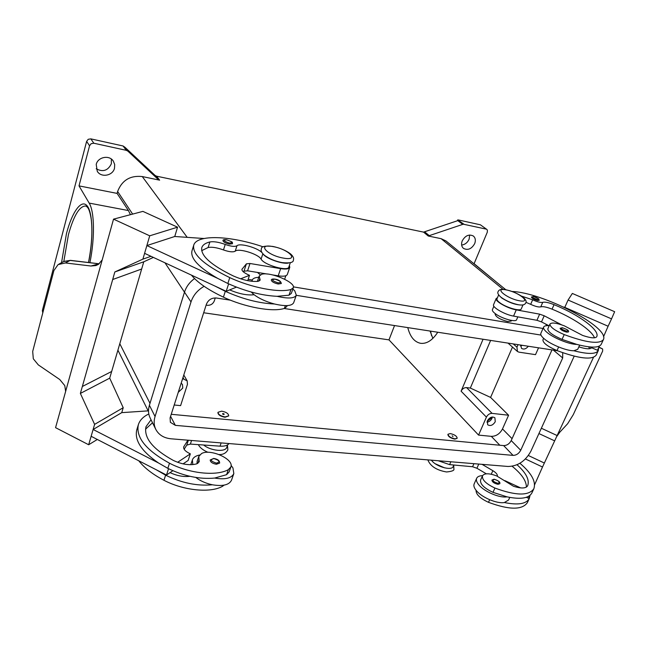 <?xml version="1.0" encoding="UTF-8"?>
<svg xmlns="http://www.w3.org/2000/svg" width="647" height="647" viewBox="0 0 647 647"><rect width="100%" height="100%" fill="white"/><g stroke="black" fill="none" stroke-linecap="round" stroke-linejoin="round"><path stroke-width="0.97" d="M197.036 463.745L197.117 461.408L198.799 456.402L201.621 453.498C210.615 448.5 234.271 459.313 230.89 466.948L228.326 469.673C216.462 476.362 189.345 473.596 169.498 463.212C146.085 450.255 135.7 437.421 138.353 424.707C139.801 420.17 143.286 416.595 148.81 413.983M151.042 419.79L146.004 426.68C143.683 437.857 152.781 449.099 173.315 460.421C182.001 464.481 189.797 465.63 196.704 463.859L199.211 461.78L198.799 456.402M225.124 416.927C220.587 416.061 218.217 414.517 218.015 412.285L221.638 411.152C226.159 412.018 228.512 413.57 228.714 415.803L225.124 416.927M228.642 415.964L225.019 417.25C220.481 416.385 218.112 414.832 217.91 412.6L217.982 412.438M223.086 413.546C224.372 413.975 224.566 414.298 223.66 414.509C222.374 414.08 222.18 413.765 223.086 413.546M261.906 252.548C257.191 247.591 239.746 242.811 236.972 245.755C234.869 246.887 230.955 246.442 225.229 244.445C218.799 242.107 213.68 241.282 209.871 241.954C205.358 243.07 202.657 244.97 201.775 247.672C200.513 255.654 211.051 265.1 233.397 275.994C242.787 280.07 250.931 281.857 257.846 281.364L260.199 280.119L259.188 276.059L261.776 274.247C270.47 271.611 295.905 282.472 293.301 287.753L291.328 293.423L288.999 295.186L277.118 296.318C288.061 298.865 294.458 298.493 296.31 295.202L294.773 290.875L292.865 289.007M258.776 277.296C255.047 277.49 252.864 278.428 252.241 280.119L252.144 281.324M281.332 283.515L278.178 284.001C273.956 282.99 271.659 281.68 271.295 280.078C271.279 279.164 272.484 278.841 274.91 279.108C278.687 279.69 280.83 281.162 281.332 283.515M517.042 464.748C526.197 472.997 529.739 479.993 527.661 485.743L527.637 485.792C525.833 488.525 521.118 488.679 513.5 486.261L496.718 475.941C489.164 473.135 484.417 473.094 482.468 475.82L480.575 480.074C480.009 484.093 484.15 488.186 492.99 492.343L506.973 496.839C520.584 499.63 528.882 498.344 531.866 492.982L531.891 492.933M482.468 475.82C481.918 479.815 486.075 483.891 494.931 488.048C515.74 495.731 528.704 495.982 533.824 488.8L533.84 488.744C536.226 481.7 531.583 473.208 519.905 463.268M431.323 460.171L432.487 461.505C437.914 467.271 451.962 470.684 453.143 466.568L453.814 465.015M476.063 490.28C475.901 494.365 480.042 498.376 488.485 502.323C509.181 509.965 522.129 510.095 527.337 502.703L527.362 502.646M450.223 433.579L447.999 434.234C448.355 436.345 450.684 437.89 454.987 438.86L457.194 438.205C456.839 436.086 454.509 434.549 450.223 433.579M457.114 438.351L454.865 439.135C450.563 438.173 448.234 436.628 447.878 434.509L447.95 434.372M452.989 436.652L452.196 435.771L452.989 436.652M521.482 296.116L532.651 299.796C537.293 301.923 540.657 302.772 542.744 302.343C544.92 301.769 548.688 302.545 554.042 304.664C578.766 314.668 600.109 330.196 596.76 336.691L596.744 336.723C595.329 338.543 590.622 338.114 582.623 335.429L564.297 325.821C556.315 322.853 551.535 322.271 549.958 324.058L547.839 328.822C547.831 331.757 552.57 335.283 562.041 339.408L576.752 344.382C569.683 344.568 553.63 338.098 547.03 332.429C544.297 330.124 543.165 328.336 543.65 327.058L540.843 333.375C540.358 334.677 541.466 336.489 544.192 338.81C550.743 344.536 566.756 350.989 573.832 350.755C587.897 354.362 596.057 354.297 598.305 350.553L598.58 347.827M579.647 345.134L577.722 349.323L573.832 350.755M566.812 332.17L568.487 331.935C568.794 331.013 569.053 330.091 562.283 327.705L560.067 328.312C560.65 329.824 562.898 331.11 566.812 332.17M181.184 383.153L182.47 384.536L182.761 388.079L178.257 392.325M520.544 345.959L522.428 345.336M528.356 346.258C526.035 349.008 523.763 349.712 521.531 348.369L520.633 345.061M487.159 421.318L491.154 418.277L491.461 417.169M486.956 422.2C489.181 421.836 490.847 420.55 491.963 418.366L492.351 416.992M495.254 421.715C492.941 425.314 490.418 426.333 487.668 424.756L487.337 420.857C489.633 417.258 492.157 416.231 494.906 417.784L495.254 421.715M511.526 320.427L511.267 321.033L507.709 321.535C500.317 319.586 496.136 317.192 495.157 314.361L495.416 313.738M499.274 295.639L501.74 297.984C509.294 302.747 516.047 305.093 522 305.02M498.667 294.854L496.977 298.857C496.67 299.771 497.592 301.041 499.751 302.675C506.027 307.551 520.673 311.757 521.28 308.878L523.002 304.891M493.871 306.225L492.424 309.646C492.1 310.592 493.014 311.886 495.149 313.536C501.368 318.486 515.974 322.635 516.621 319.667L517.835 316.86M539.25 300.313L537.6 300.483C533.985 299.488 531.907 298.34 531.365 297.03L533.524 296.48L538.741 298.882L539.25 300.313M491.914 480.082C492.221 482.064 494.259 483.471 498.036 484.304L499.783 483.721C500.438 482.136 498.53 480.624 494.065 479.201L491.914 480.082M482.549 475.65C479.403 475.755 477.429 476.645 476.645 478.319C475.917 480.139 476.726 482.419 479.071 485.137C484.7 491.874 499.759 498.198 506.973 496.839M509.771 497.422L508.591 500.01L504.369 502.533C497.147 503.932 482.128 497.608 476.532 490.847C474.202 488.105 473.41 485.816 474.146 483.972L476.645 478.319M602.624 348.976L598.976 347.358L602.624 348.976L602.656 351.07L573.25 414.711L567.645 423.728L559.76 432.245L556.323 437.105M293.301 287.753L290.98 289.476C279.569 293.051 251.327 287.745 229.758 277.612C204.258 265.141 192.24 254.368 193.704 245.286C196.623 234.117 230.591 235.629 263.224 246.871M288.659 262.997C283.176 264.534 266.758 258.913 263.321 254.311M290.349 262.642L288.853 267.009C288.15 271.829 264.081 265.027 261.081 259.115C258.476 254.036 238.298 247.841 235.209 251.198C233.106 252.354 229.192 251.934 223.474 249.936C217.052 247.607 211.941 246.798 208.132 247.502L201.662 250.688M287.09 305.602L286.75 306.573L284.397 308.409C272.929 312.331 244.801 307.301 223.417 297.143C208.083 289.848 197.432 282.513 191.455 275.137M260.28 274.821L257.466 272.436M232.532 243.717L229.329 244.105C225.423 243.143 223.296 241.978 222.964 240.603C222.819 239.73 224.024 239.439 226.579 239.746C234.804 242.916 231.65 241.929 232.532 243.717M216.438 464.255C212.402 463.543 210.324 462.112 210.202 459.977L213.728 458.44C217.724 459.111 219.689 460.656 219.632 463.082L216.438 464.255M231.092 465.411L232.944 467.918L233.834 473.564C231.505 478.319 225.116 479.815 214.658 478.068C199.608 479.427 183.999 476.192 167.824 468.347L158.531 462.993L93.119 429.495L91.13 436.288L166.489 475.027L168.543 468.711M233.834 473.564L231.521 480.163C229.175 484.967 222.786 486.504 212.353 484.781C205.9 483.398 200.376 480.956 195.79 477.446M65.638 391.395L64.773 385.596L59.742 379.514L38.319 364.9L33.312 358.802L32.69 351.434L53.895 270.543L58.101 264.591L65.379 262.949L70.111 260.434L99.177 263.822M63.689 261.59L70.483 260.361L98.215 263.677M65.226 392.899L113.532 219.147L142.898 211.383L177.561 227.178L149.716 235.815L142.898 259.132L114.826 271.966L112.691 279.528L141.669 269.015L112.683 279.528L80.374 393.433L94.616 424.367L88.663 444.748L55.561 427.659L65.226 392.899M99.266 263.75L90.92 266.014L95.918 265.553L98.36 264.405L102.202 259.916M432.875 338.389L430.077 331.054M437.752 332.243C432.471 340.306 426.753 344.002 420.599 343.306C414.395 342.028 410.117 336.796 407.78 327.608M431.565 335.647L430.57 331.135M486.803 229.402L480.422 224.816L486.803 229.402L487.393 230.203L487.304 232.176L474.033 263.83M123.067 145.979L126.327 150.339L127.855 151.131L124.984 147.306L123.067 145.979L90.847 138.87L88.218 139.299L86.625 141.386L42.362 310.52L42.783 312.938M86.625 141.386L89.561 145.777L91.17 143.666L93.831 143.23L90.847 138.87M505.784 289.719C501.538 288.918 498.999 289.516 498.166 291.53C497.187 292.913 498.15 294.838 501.061 297.288C505.994 300.815 511.737 303.289 518.304 304.729C522.372 305.481 524.863 304.874 525.793 302.893C526.723 301.462 525.833 299.601 523.124 297.313C518.449 293.851 512.667 291.328 505.784 289.719L445.969 240.951L441.125 238.678L428.225 236.001L463.301 224.194L486.115 229.095M463.939 224.234L457.704 219.907L458.391 220.441L423.559 232.119L428.225 236.001M159.631 180.165L156.558 176.178L155.11 175.442L158.175 179.421L159.631 180.165L142.275 176.558C130.225 175.28 122.008 180.254 117.617 191.48L117.083 193.396L79.015 185.883L89.165 203.093C94.511 211.504 94.988 238.064 89.901 262.682M96.217 164.427C97.851 156.938 109.311 154.714 113.29 161.046L114.697 164.492L114.503 168.244C112.813 175.79 101.142 177.917 97.276 171.326L96.217 164.427M96.177 168.786C102.954 172.328 108.025 170.638 111.373 163.715L111.349 159.057M462.193 240.943C465.242 235.557 468.97 233.915 473.369 236.026C475.416 237.845 475.86 240.36 474.712 243.563C471.623 248.974 467.878 250.583 463.487 248.391C461.505 246.588 461.076 244.105 462.193 240.943M461.643 245.043C465.015 244.598 467.514 242.641 469.124 239.18L469.657 235.007M124.984 147.306L155.11 175.442M156.558 176.178L423.559 232.119M457.38 220.708L457.704 219.907M458.351 219.948L480.422 224.816M126.327 150.339L93.831 143.23M496.128 281.841L474.34 263.887M203.676 312.76L388.976 339.869L394.541 325.562M158.175 179.421L127.855 151.131M117.083 193.396L128.421 210.558L130.443 214.683M89.561 145.777L79.015 185.883M174.205 404.998L180.602 405.629L187.46 384.31L187.161 380.84L182.632 378.624M215.273 297.911L214.327 300.855C212.976 303.993 210.607 305.473 207.218 305.295L206.11 305.133M512.489 347.075L490.596 397.42L470.329 388.063L466.584 387.593C464.198 387.553 462.37 388.75 461.093 391.184L483.066 339.246M490.628 340.419L470.329 388.063M478.57 435.091L486.415 417.121C487.757 414.614 489.65 413.368 492.092 413.376L508.591 415.228L502.501 428.937C499.848 433.846 496.12 436.313 491.316 436.353L478.57 435.091L388.976 339.869M90.92 266.014L65.379 262.949M113.532 219.147L149.716 235.815M114.826 271.966L143.78 261.792L111.672 371.467L82.355 386.477M203.975 238.5L174.755 236.495L146.861 245.577L144.588 253.333L226.207 291.296L228.626 283.855M174.755 236.495L177.561 227.178M151.01 256.317L142.898 259.132M143.78 261.792L153.371 257.417M146.861 245.577L217.699 278.38C198.912 267.583 190.323 258.444 191.957 250.955L193.704 245.286M111.664 371.467L109.707 378.147L123.221 407.723L121.741 412.64L93.119 429.495M109.707 378.147L80.374 393.433M123.221 407.723L94.616 424.367M97.325 439.475L88.663 444.748M158.531 462.993C141.467 451.274 134.228 440.178 136.816 429.697L138.353 424.707M121.741 412.64L148.163 410.869M230.89 466.948L229.151 471.922L226.587 474.672L214.658 478.068M192.822 464.611L192.369 459.952C193.267 457.469 195.669 455.828 199.583 455.011M224.08 485.145L222.552 486.269C210.663 493.232 183.651 490.677 163.958 480.276C152.789 474.437 144.386 467.935 138.757 460.769M227.631 444.853L226.798 447.263C225.657 452.334 210.639 450.935 203.676 445.015M247.736 280.652L249.499 275.323L247.68 274.482C243.652 272.533 241.743 270.81 241.962 269.306L246.402 263.83L250.001 263.491L280.661 268.634C285.966 269.435 289.007 269.006 289.783 267.332L287.333 274.441C286.548 276.148 283.499 276.609 278.202 275.824L272.484 274.894M267.284 274.037L247.583 270.818L243.984 271.19L243.401 271.894M236.438 287.139L226.207 291.296M240.644 278.808L249.499 275.323M289.783 267.332L289.387 265.456M229.628 289.905C238.775 293.77 246.677 295.412 253.333 294.814L254.036 294.684L251.198 292.015M296.31 295.202L293.673 302.723C291.797 306.08 285.4 306.5 274.474 303.993C259.148 303.338 242.762 299.108 225.31 291.312L215.2 286.176M277.118 296.318C261.776 295.566 245.35 291.296 227.849 283.499L217.699 278.38M602.616 348.976L598.92 347.091M611.536 318.874L614.65 311.708L572.344 293.447L568.074 300.038L611.536 318.874L608.091 326.274M542.485 467.069L593.469 357.362M541.41 428.265L557.059 435.52M603.546 336.699L608.107 326.234L564.791 307.374L568.074 300.038M589.757 346.946L597.448 350.253L599.397 346.08M538.975 433.579L554.584 440.825M528.356 455.512L544.37 463.042M534.592 484.781L542.509 467.013L525.413 458.958M529.691 495.634L528.462 498.263L526.375 497.3M564.791 307.374L563.626 307.042M525.962 302.343L530.677 304.341C535.312 306.468 538.668 307.309 540.763 306.864C542.946 306.274 546.707 307.034 552.053 309.153C572.821 317.628 591.722 330.164 594.472 337.807M561.612 324.834L544.2 315.776L539.63 314.151L516.249 309.873C507.604 308.457 494.559 301.041 496.168 298.534L497.47 297.685M496.168 298.534L493.564 304.705C491.93 307.268 504.927 314.717 513.564 316.1L536.937 320.289L541.499 321.907L548.963 325.724M576.752 344.382C590.832 348.021 598.985 348.013 601.2 344.35L601.217 344.309M588.689 346.832L589.563 348.717M591.625 347.746C590.161 349.372 585.899 349.081 578.847 346.873M543.617 338.316L542.93 339.861C542.882 342.878 547.572 346.452 557.002 350.585C578.895 358.673 591.948 360.209 596.146 355.195L596.162 355.154M549.958 324.058C549.966 326.961 554.722 330.471 564.216 334.596C586.247 342.732 599.3 344.422 603.376 339.675L603.392 339.643C610.129 327.22 542.744 292.509 511.995 291.473M518.045 344.657L516.945 347.18L517.446 351.483L518.91 352.146L535.514 354.645L538.547 347.827M490.596 397.42L508.591 415.228M248.173 279.334L252.273 280.014M293.382 286.864L543.019 328.482M574.204 356.173L530.888 451.21C525.388 461.165 517.77 466.252 508.032 466.471L171.002 438.795C163.853 438.059 158.782 434.921 155.798 429.382L150.161 418.019C148.276 414.112 148.026 409.866 149.392 405.273L184.5 292.145C186.263 286.702 189.611 282.181 194.545 278.566M171.237 414.298L503.649 445.597C506.884 445.557 509.407 443.882 511.219 440.567L551.98 349.906M562.712 352.72L562.696 357.969L520.714 450.272C518.87 453.62 516.322 455.318 513.055 455.383L175.337 425.354L170.371 422.313L170.088 417.897L206.393 304.252C208.294 299.828 211.626 297.741 216.381 298.008L230.445 300.184M284.138 308.482L557.423 350.747M155.798 429.382C153.905 425.443 153.654 421.157 155.054 416.506L191.002 301.931C193.235 295.275 197.602 290.074 204.12 286.314M296.269 295.315L540.981 335.081M543.65 327.058C544.208 325.902 546.06 325.465 549.206 325.748M504.369 502.533C517.964 505.291 526.262 503.964 529.27 498.546L530.063 495.335M512.141 466.261C521.636 473.944 526.391 480.891 526.399 487.102M486.35 473.822L476.912 468.25L472.577 466.738L449.625 464.627L438.213 460.737M482.055 464.344L492.86 470.684C496.176 472.747 497.68 474.583 497.349 476.216M504.83 480.616L520.649 487.911M274.474 303.993C266.111 301.737 259.293 298.639 254.036 294.684M212.353 484.781C197.311 486.221 181.734 483.018 165.608 475.173L156.339 469.811M166.489 475.027L170.056 472.625C176.971 475.836 183.586 477.057 189.894 476.305M152.522 422.774L145.518 429.187M187.913 440.186L183.724 446.826C183.303 448.921 184.945 450.975 188.657 452.989L190.339 453.846L177.618 462.29M184.144 449.236L186.757 445.144L190.372 444.085L220.029 446.163C224.59 446.406 227.574 445.532 228.965 443.559M190.339 453.846L188.148 460.454L183.069 463.875M170.056 472.625L172.87 470.733M283.297 258.072C266.742 255.266 256.43 243.223 273.131 246.62C289.039 249.305 300.038 261.267 283.297 258.072M197.861 463.349L199.058 459.774M275.024 279.18C281.113 281.259 282.149 282.496 278.137 282.885C272.023 280.79 270.988 279.553 275.024 279.18M492.99 492.343L494.931 488.048M488.485 502.323L489.658 499.727M435.285 463.778L444.618 467.87M566.691 331.199C568.931 330.674 567.508 329.525 562.437 327.778C560.181 328.296 561.596 329.436 566.691 331.199M519.501 300.774C532.497 303.273 518.344 291.934 506.164 289.905C493.095 287.219 506.884 298.663 519.501 300.774M537.495 299.585C539.703 299.213 538.425 298.194 533.654 296.544C531.43 296.908 532.707 297.927 537.495 299.585M494.276 479.314C491.874 480.389 493.095 481.732 497.939 483.349C500.317 482.258 499.104 480.915 494.276 479.314M290.98 289.476L288.999 295.186M262.844 253.81L261.081 259.115M285.367 305.627L284.397 308.409M226.668 239.802C232.443 241.784 233.316 242.868 229.305 243.062C223.514 241.064 222.633 239.98 226.668 239.802M216.422 463.147C210.671 461.254 209.822 459.726 213.882 458.569C219.616 460.446 220.457 461.966 216.422 463.147M63.802 261.534L68.469 234.497C73.726 215.653 79.444 206.15 85.622 205.989C87.175 206.822 89.318 207.428 91.227 219.187C92.634 231.489 91.712 245.925 88.477 262.512M88.558 262.52C93.669 237.959 92.772 211.892 86.933 205.625C81.158 199.09 72.043 212.184 66.471 233.559L61.538 262.722M429.559 235.888L424.877 232.014M457.761 220.578L462.637 224.339M187.209 237.352L142.275 176.558M547.483 325.659L545.219 323.807M503.131 289.395L441.125 238.678M43.001 312.105L42.362 310.52M128.421 210.558L89.165 203.093M149.991 403.34L119.792 343.727M117.617 191.48L132.635 214.1M164.993 262.828L184.492 292.185M183.724 378.746L182.996 377.484M486.415 417.121L461.093 391.184M492.092 413.376L466.584 387.593M241.913 269.702L242.164 268.934M243.984 271.19L246.402 263.83M247.583 270.818L250.001 263.491M278.202 275.824L280.661 268.634M225.31 291.312L223.417 297.143M236.972 245.755L235.209 251.198M225.229 244.445L223.474 249.936M209.871 241.954L208.132 247.502M259.819 278.606L258.978 281.122M229.758 277.612L227.849 283.499M558.579 323.912L558.879 323.241M541.499 321.907L544.2 315.776M536.937 320.289L539.63 314.151M513.564 316.1L516.249 309.873M558.628 346.978L557.002 350.585M532.651 299.796L530.677 304.341M542.744 302.343L540.763 306.864M554.042 304.664L552.053 309.153M564.216 334.596L562.041 339.408M516.945 347.18L513.257 343.921M502.501 428.937L512.068 438.674M491.316 436.353L499.816 445.241M553.403 350.132L562.696 357.969M511.219 440.567L520.714 450.272M503.649 445.597L513.055 455.383M170.59 416.328L175.337 425.354M149.392 405.273L155.054 416.506M184.5 292.145L191.002 301.931M450.854 461.78L449.625 464.627M473.928 463.673L472.577 466.738M478.756 464.069L476.912 468.25M492.86 470.684L491.267 474.235M163.958 480.276L165.608 475.173M222.552 486.269L222.875 485.339M167.824 468.347L169.498 463.212M226.587 474.672L228.326 469.673M221.137 442.912L220.029 446.163M191.561 440.486L190.372 444.085M188.374 440.219L186.757 445.144M183.983 446.293L183.627 447.384M219.074 454.542C223.086 454.695 226.005 453.143 227.857 449.891L227.453 445.371M453.725 465.233L453.887 469.035C454.437 470.442 452.002 471.42 446.576 471.97C436.588 470.248 430.344 466.22 427.845 459.888M261.404 249.038C260.992 246.475 264.801 245.609 272.832 246.442C280.086 247.963 286.047 250.486 290.705 254.02C293.228 256.366 294.11 258.355 293.366 259.981C293.657 262.504 289.913 263.378 282.141 262.617C275.307 261.307 269.37 258.84 264.332 255.209C261.582 252.702 260.612 250.648 261.404 249.038M198.314 444.635C199.923 447.708 203.15 450.263 207.986 452.318M251.853 281.291L252.241 280.119M285.845 275.735L284.64 279.229M59.031 264.041L63.81 261.525M64.045 261.404L70.434 260.353M192.369 459.952L190.784 464.708M252.888 294.87L253.187 293.989M257.393 281.413L259.188 276.059M598.305 350.553L596.146 355.195M603.376 339.675L601.2 344.35M183.788 375.009L187.161 380.84M508.016 343.112L517.446 351.483M117.908 350.164L148.535 411.613M527.337 502.703L529.27 498.546M533.824 488.8L531.866 492.982"/></g></svg>
